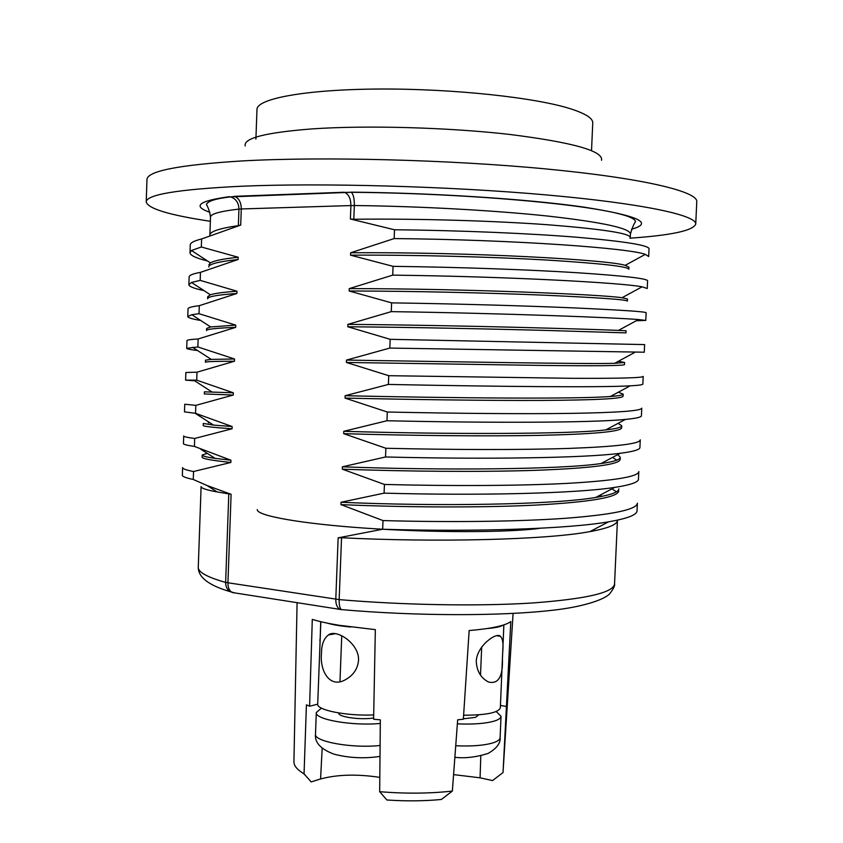 <?xml version="1.0" encoding="UTF-8"?>
<svg xmlns="http://www.w3.org/2000/svg" width="843" height="843" viewBox="0 0 843 843"><rect width="100%" height="100%" fill="white"/><g stroke="black" fill="none" stroke-linecap="round" stroke-linejoin="round"><path stroke-width="1.26" d="M341.541 537.739L339.16 599.605C403.744 605.148 478.761 606.391 532.049 603.008C586.033 599.025 613.535 592.671 614.547 583.957L617.434 520.342C617.339 524.525 608.161 528.287 589.921 531.617C546.043 539.941 434.756 542.513 341.541 537.739L338.148 537.845L335.788 599.215C335.746 604.273 337.095 607.624 339.834 609.289L341.32 609.594C339.771 608.267 339.055 604.937 339.16 599.605L225.639 582.418C225.618 586.475 227.041 589.531 229.939 591.596L234.955 592.945M350.635 252.774C471.184 251.878 609.552 259.96 625.2 265.345L628.931 267.147L628.836 269.275C628.33 266.493 600.764 263.406 546.138 260.002C492.196 256.915 415.999 254.807 350.54 255.166L350.635 252.774L394.155 238.569C516.801 239.728 630.817 248.379 645.306 254.396L648.72 256.546M208.843 264.871L210.434 262.89C213.89 260.74 223.132 258.864 238.179 257.241L238.095 259.518C218.548 261.593 208.769 264.091 208.758 266.999M349.255 288.612C466.379 288.633 602.05 294.576 622.06 297.748L627.487 298.97L627.392 301.099C626.823 299.644 599.236 297.674 544.61 295.208C490.689 292.942 414.545 291.088 349.16 290.993L349.255 288.612L392.712 275.134C511.543 276.578 623.578 282.953 642.124 286.831L647.255 288.496M236.883 293.48C217.378 294.871 207.631 296.652 207.652 298.801L207.726 296.683L210.392 294.797C214.47 293.396 223.332 292.205 236.967 291.214L236.883 293.48L199.296 305.682C191.814 306.599 188.063 307.642 188.031 308.812L188.042 308.938M347.874 324.376C461.564 325.261 594.357 329.328 618.551 330.403L626.043 330.751L625.949 332.869L543.092 330.34C489.172 328.907 413.091 327.316 347.79 326.757L347.874 324.376L391.268 311.636C506.253 313.343 616.117 317.674 638.541 319.55L645.791 320.414L646.149 312.742C645.97 311.71 622.239 310.108 574.958 307.948C527.781 305.914 458.792 303.838 391.616 302.869L391.268 311.636M235.671 327.39C216.208 328.096 206.503 329.149 206.546 330.572L206.619 328.454L210.655 326.958L235.755 325.135L235.671 327.39L198.147 338.96C190.697 339.402 186.956 339.971 186.935 340.677L186.977 340.814M624.6 362.469L624.505 364.587C623.82 365.767 596.18 366.041 541.575 365.419L346.41 362.458L346.505 360.077C456.737 361.773 586.465 364.208 614.663 363.312L624.6 362.469L618.372 361.289M615.232 362.985L616.149 363.091M234.47 361.247C215.049 361.268 205.365 361.605 205.439 362.279L205.513 360.161L211.235 359.392L234.544 358.992L234.47 361.247L196.988 372.184L185.85 372.511M642.851 383.944L642.872 384.039C642.924 384.787 638.709 385.388 630.206 385.841C600.732 387.59 495.747 386.589 388.391 384.44L345.135 395.715C452.006 398.159 578.593 399.192 610.48 396.473C618.941 395.841 623.167 395.072 623.167 394.145L618.33 392.216M345.135 395.715L345.04 398.096L387.306 412.016L386.958 420.741L343.765 431.3C447.306 434.43 570.595 434.282 605.927 429.888C616.444 428.708 621.712 427.338 621.734 425.768L618.109 423.323M623.167 394.145L623.072 396.252C622.324 398.75 594.652 400.14 540.057 400.436C486.158 400.646 410.193 399.561 345.04 398.096M343.765 431.3L343.681 433.671L385.873 448.265L385.525 456.969L342.406 466.811C442.607 470.584 562.46 469.446 600.996 463.545C613.82 461.732 620.258 459.667 620.3 457.349L617.75 454.619M621.734 425.768L621.639 427.875C620.827 431.679 593.135 434.177 538.54 435.388C484.651 436.421 408.75 435.589 343.681 433.671M233.258 395.04L204.333 393.944L204.406 391.826L233.342 392.796L233.258 395.04L195.839 405.357L184.743 404.24L184.491 411.869L195.565 413.323L195.839 405.357M206.366 391.9L204.406 391.826M232.057 428.781C212.721 427.433 203.11 426.358 203.226 425.546L203.3 423.449L213.511 425.104L232.141 426.537L232.057 428.781L194.691 438.465C187.283 437.496 183.605 436.663 183.658 435.947M212.204 424.598L212.773 424.587M209.77 422.659L208.284 422.722M342.406 466.811L342.311 469.172L384.44 484.451L384.092 493.144L341.036 502.259C437.96 506.622 554.294 504.694 595.727 497.454C611.091 494.915 618.794 492.059 618.867 488.866M620.3 457.349L620.206 459.446C619.342 464.556 591.617 468.16 537.033 470.278C483.155 472.133 407.317 471.543 342.311 469.172M230.856 462.47C211.561 460.436 201.983 458.655 202.12 457.117L202.194 455.009C202.12 455.989 206.409 457.106 215.049 458.36L230.94 460.225L230.856 462.47L193.542 471.522C186.134 470.088 182.467 468.771 182.562 467.58M207.273 453.376L202.194 455.009M341.036 502.259L340.951 504.62L383.007 520.574L382.669 529.246C474.925 532.017 568.351 528.909 608.635 521.806L589.91 531.606M618.773 490.963C617.845 497.37 590.1 502.091 535.516 505.105C481.659 507.781 405.873 507.444 340.951 504.62M234.965 592.945L229.939 591.596C208.737 585.358 198.179 577.234 198.274 567.234L201.098 486.527C200.982 488.171 206.324 489.973 217.104 491.922L231.098 494.283L206.893 485.463L193.268 479.467C185.86 477.918 182.204 476.485 182.309 475.189L182.373 474.904M238.358 225.618C219.401 228.369 209.907 231.54 209.875 235.134L210.508 217.104C210.529 213.943 220.002 211.277 238.938 209.106L241.288 208.959C241.151 202.425 238.969 198.274 234.733 196.472L230.645 196.883C235.966 198.737 238.727 202.805 238.938 209.106L238.358 225.618L240.708 225.081L201.614 238.959C194.027 240.835 190.233 242.858 190.233 245.007L190.255 245.345M353.807 219.254L354.334 205.534C354.408 198.579 353.375 194.164 351.236 192.288L344.682 192.394C348.739 194.301 350.814 198.685 350.909 205.566L354.334 205.534C419.751 206.25 495.41 210.444 548.814 216.177C602.882 222.341 630.09 228.274 630.438 233.975L630.279 237.399C629.858 233.321 602.576 229.117 548.445 224.796C494.957 220.887 419.256 218.495 353.807 219.254L350.393 219.011L394.503 229.77L394.155 238.569M236.967 291.214L200.181 280.371L200.455 272.352C192.899 273.743 189.127 275.282 189.138 276.936L188.874 284.512M200.455 272.352L238.095 259.518M647.593 280.919L647.614 280.814C647.382 278.527 623.62 275.809 576.338 272.668C529.162 269.728 460.215 267.168 393.059 266.346L392.712 275.134M350.54 255.166L393.059 266.346M349.16 290.993L391.616 302.869M649.015 249.138L649.078 248.854C648.91 245.302 625.19 241.456 577.908 237.326C530.732 233.479 461.732 230.434 394.503 229.77M601.038 494.641L600.996 495.6L598.182 496.148M602.439 463.344L602.471 462.765M230.94 460.225L194.417 446.421C187.02 445.346 183.342 444.387 183.395 443.566L183.458 443.376M639.932 447.169L639.963 447.475C639.985 449.656 633.43 451.585 620.3 453.271C584.873 458.034 485.347 459.477 385.525 456.969M638.467 478.655L638.509 479.14C638.467 482.217 630.553 484.967 614.758 487.391C576.802 493.418 480.204 495.789 384.092 493.144M637.034 510.215L637.055 510.774C636.939 514.873 627.466 518.55 608.635 521.806M338.148 537.845L382.669 529.246M194.417 446.421L194.691 438.465M193.268 479.467L193.542 471.522M640.311 439.856C639.963 443.818 616.138 446.674 568.846 448.413C521.669 449.983 452.807 449.846 385.873 448.265M638.857 471.532C638.372 476.727 614.484 480.679 567.191 483.376C520.015 485.831 451.258 486.179 384.44 484.451M637.403 503.176C636.781 509.594 612.829 514.63 565.527 518.287C518.361 521.627 449.709 522.439 383.007 520.574M644.684 344.597L390.172 339.318L389.824 348.075L346.505 360.077M347.79 326.757L390.172 339.318M642.84 384.039L643.198 376.399C643.009 377.875 619.257 378.507 571.965 378.307L388.739 375.693L388.391 384.44M346.41 362.458L388.739 375.693M386.958 420.741C490.552 423.081 592.892 422.754 625.464 419.414C636.117 418.391 641.439 417.19 641.418 415.789L641.765 408.16C641.439 410.878 617.634 412.627 570.332 413.386C523.155 414.061 454.282 413.439 387.306 412.016M234.544 358.992L197.863 346.958L186.672 348.328C186.735 348.939 190.36 349.666 197.547 350.519M197.863 346.958L198.147 338.96M233.342 392.796L196.714 380.161L185.576 380.119L194.659 380.794M196.714 380.161L196.988 372.184M644.273 352.205L389.824 348.075M238.179 257.241L201.34 246.988L191.477 250.519L189.97 252.689C190.181 255.387 196.019 258.148 207.483 260.961M201.34 246.988L201.614 238.959M200.181 280.371L191.487 282.468L188.864 284.618C189.032 286.525 194.069 288.517 203.974 290.603M636.296 320.73L645.791 320.414M235.755 325.135L199.022 313.691L199.296 305.682M199.022 313.691L191.814 314.713L187.768 316.483C187.863 317.695 192.151 319.023 200.655 320.456M232.141 426.537L195.565 413.323M629.816 238.2C671.323 235.334 693.294 230.624 695.728 224.069C696.824 215.313 642.809 203.448 545.495 194.849C448.444 186.25 321.172 182.773 241.13 186.25C177.841 189.359 146.197 194.617 146.229 202.004C148.105 208.706 169.485 215.144 210.36 221.298M695.728 224.069L696.771 201.709C697.941 191.624 643.957 178.305 546.612 169C449.53 159.696 322.163 156.461 242.036 160.939C178.674 164.901 146.977 171.129 146.967 179.633L146.229 202.004M245.218 145.944C243.3 138.178 265.65 132.499 312.279 128.884C366.42 125.164 448.149 127.409 509.572 134.427C572.818 142.393 603.472 151.002 601.544 160.254M546.138 202.52L545.031 202.562M379.687 791.693C405.567 793.8 429.793 793.59 452.354 791.071L441.374 799.47C424.219 801.113 406.041 801.282 386.853 799.986L379.687 791.693L380.33 719.848L373.607 719.248L375.335 629.637L338.96 625.264C328.127 623.483 319.234 621.523 312.289 619.394L309.602 706.223L306.42 704.832L304.06 773.853L311.193 781.914L320.572 778.964C337.474 774.464 357.221 773.937 379.814 777.383M480.805 755.739L480.078 777.826L492.544 780.565L503.029 772.557L510.805 621.544C505.41 625.643 491.532 628.646 469.151 630.553L463.355 719.216L457.665 719.817L452.354 791.071M297.084 602.629L293.933 761.798C293.901 765.729 297.126 769.659 303.596 773.579L304.06 773.853M309.602 706.223L317.706 704.19M505.937 706.434L500.426 705.412M320.119 640.669L320.719 621.67M319.855 640.722L320.214 637.993M503.029 772.557L513.092 613.43M480.078 777.826L453.587 774.612M257.284 509.583C256.304 515.621 299.876 523.661 365.894 528.192C431.795 532.755 506.696 532.671 539.404 528.403M502.976 625.158C500.71 626.718 495.442 627.845 487.191 628.541M502.417 658.72C503.018 676.634 498.382 684.4 488.497 682.008C480.847 678.025 476.769 671.133 476.263 661.333C476.727 645.938 496.569 631.755 500.405 636.317C502.786 638.688 503.556 643.904 502.713 651.987L500.331 707.846C498.476 712.714 486.242 715.17 463.618 715.212M350.772 627.002C340.667 626.096 332.816 624.789 327.21 623.114M373.691 714.927C346.947 716.202 316.378 710.112 317.706 704.074L320.835 621.702M321.499 653.43C321.468 644.695 323.775 638.541 328.433 634.948C336.304 628.53 359.508 643.725 358.538 660.354C357.727 669.015 353.185 675.57 344.903 680.016C329.307 688.446 319.623 670.238 321.499 653.43M478.845 714.801L475.484 717.372L463.387 718.805M455.736 745.76C471.954 746.476 484.546 745.465 493.513 742.704C497.791 741.25 499.994 739.574 500.11 737.657L501.027 716.297C500.911 718.099 498.719 719.68 494.43 721.039C485.652 723.568 473.302 724.516 457.359 723.863M501.027 716.297L496.221 711.534M373.628 717.973C360.635 720.196 337.758 716.94 338.76 713.083L338.76 712.957M380.298 723.442C352.437 726.15 314.576 719.5 316.315 712.525L321.436 708.131M198.274 567.234C198.021 572.102 207.136 577.16 225.639 582.418L228.801 493.724M614.547 583.957C615.148 585.485 613.535 588.762 609.7 593.767C604.062 599.995 581.28 607.16 552.745 610.227C500.563 616.328 414.872 616.096 341.32 609.594L232.204 592.513C229.349 590.901 227.926 587.687 227.937 582.882L231.098 494.283M240.708 225.081L241.288 208.959L350.909 205.566L350.393 219.011M209.844 212.278C192.067 206.166 198.6 200.961 229.433 196.672M351.004 192.162C432.47 192.826 527.802 199.074 583.44 207.051C638.267 215.66 654.284 223.047 631.481 229.212M344.102 192.246L234.133 196.335M255.903 139.137L256.978 109.474C256.609 98.673 305.619 89.4 379.519 89.031C453.271 88.599 536.19 97.588 571.154 108.989C585.78 113.752 592.977 118.41 592.755 122.962L591.523 150.612M322.174 748.289L320.572 778.964M380.098 745.475C352.258 748.573 313.701 741.598 315.493 734.116L316.315 712.525M215.049 458.339L200.623 449.14M601.017 463.545L620.3 453.26M595.748 497.444L614.768 487.38M207.041 485.515L217.104 491.901M183.447 443.566L183.711 436.094M182.362 475.189L182.615 467.865M639.911 447.475L640.248 440.183M638.446 479.14L638.773 471.996M637.013 510.774L637.34 503.65M616.444 491.827L611.944 488.877M616.77 460.173L612.534 457.401M186.724 348.222L186.977 340.677M185.597 380.109L185.86 372.48M644.273 352.248L644.621 344.618M190.023 252.31L190.276 245.007M648.678 256.304L649.026 248.854M647.245 288.422L647.593 280.814M188.042 308.812L187.778 316.399M211.203 359.371L192.478 347.242M212.151 392.09L193.553 380.077M614.663 363.301L634.537 352.532M610.458 396.463L630.174 385.831M605.896 429.877L625.422 419.403M213.521 425.072L195.112 413.249M210.434 262.89L191.456 250.487M210.392 294.787L191.456 282.437M625.19 265.334L645.274 254.386M622.018 297.737L642.071 286.82M618.509 330.382L638.478 319.539M210.645 326.947L191.793 314.681M630.438 233.975C632.387 227.389 634.094 223.29 635.538 221.688C634.284 208.147 482.27 193.353 351.236 192.288L230.645 196.883C215.819 198.569 207.747 201.098 206.409 204.459C208.39 207.768 209.759 211.983 210.508 217.104M344.682 192.394L351.204 192.288M305.461 775.465L303.596 773.579M503.861 624.874L502.713 651.987M496.927 635.748L500.405 636.317M335.061 633.746L328.433 634.948M480.51 675.169L481.69 647.055M500.11 737.657C500.679 743.21 496.653 748.479 488.044 753.463C475.916 757.235 464.851 758.51 454.872 757.299M339.971 681.618L341.742 635.738M380.003 756.403C364.176 758.763 348.844 758.015 333.997 754.158C320.709 749.174 314.534 742.493 315.493 734.116"/></g></svg>
